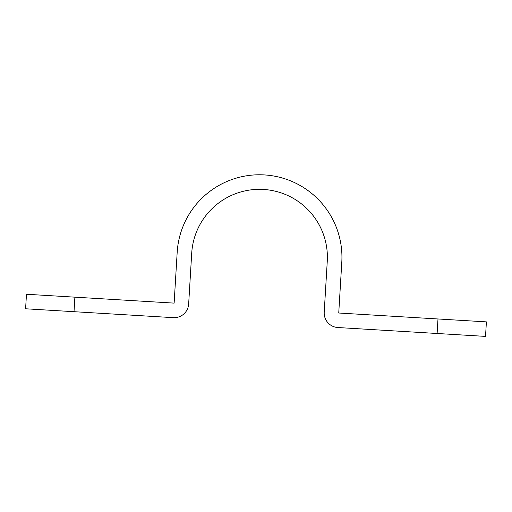 <?xml version="1.0" encoding="UTF-8"?>
<svg xmlns="http://www.w3.org/2000/svg" width="512" height="512" viewBox="0 0 512 512"><rect width="100%" height="100%" fill="white"/><g stroke="black" fill="none" stroke-linecap="round" stroke-linejoin="round"><path stroke-width="0.77" d="M74.886 297.165L74.016 311.693L25.6 308.781L26.47 294.259L174.131 303.123L177.184 252.288A82.451 82.451 0 0 1 261.958 174.816A82.451 82.451 0 0 1 341.792 262.176L338.739 313.011L486.4 321.875L485.53 336.397L437.114 333.491L437.984 318.97M74.016 311.693L173.261 317.651A14.547 14.547 0 0 0 188.659 304L191.712 253.165A67.904 67.904 0 0 1 261.523 189.363A67.904 67.904 0 0 1 327.264 261.299L324.218 312.134A14.547 14.547 0 0 0 337.869 327.533L437.114 333.491"/></g></svg>
